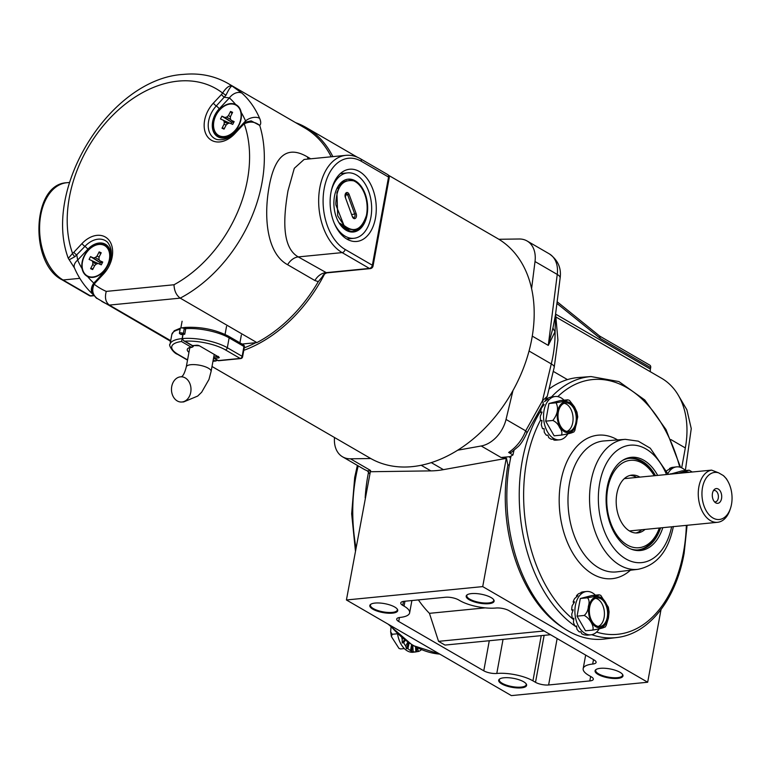 <?xml version="1.0" encoding="UTF-8"?>
<svg xmlns="http://www.w3.org/2000/svg" width="770" height="770" viewBox="0 0 770 770"><rect width="100%" height="100%" fill="white"/><g stroke="black" fill="none" stroke-linecap="round" stroke-linejoin="round"><path stroke-width="1.16" d="M622.391 674.193A13.668 4.379 10.4 0 1 622.584 675.271A13.668 4.379 10.4 0 1 613.19 677.706A13.668 4.379 10.4 0 1 598.588 673.837A13.668 4.379 10.4 0 1 595.691 670.333A13.668 4.379 10.4 0 1 596.25 669.39M493.512 599.474A13.668 4.379 10.4 0 1 493.705 600.552A13.668 4.379 10.4 0 1 484.32 602.997A13.668 4.379 10.4 0 1 469.71 599.118A13.668 4.379 10.4 0 1 466.812 595.624A13.668 4.379 10.4 0 1 467.371 594.681M397.137 608.935A13.668 4.379 10.4 0 1 397.33 610.013A13.668 4.379 10.4 0 1 387.945 612.448A13.668 4.379 10.4 0 1 373.334 608.579A13.668 4.379 10.4 0 1 370.437 605.076A13.668 4.379 10.4 0 1 370.996 604.132M526.016 683.644A13.668 4.379 10.4 0 1 526.199 684.722A13.668 4.379 10.4 0 1 516.814 687.158A13.668 4.379 10.4 0 1 502.213 683.288A13.668 4.379 10.4 0 1 499.307 679.785A13.668 4.379 10.4 0 1 499.874 678.851M491.106 597.578A14.197 4.553 -169.6 0 0 477.968 593.728A14.197 4.553 -169.6 0 0 467.053 594.883A14.197 4.553 -169.6 0 0 469.2 599.724A14.197 4.553 -169.6 0 0 486.313 603.805A14.197 4.553 -169.6 0 0 493.743 599.782A14.197 4.553 -169.6 0 0 491.106 597.578M394.731 607.029A14.197 4.553 -169.6 0 0 381.593 603.189A14.197 4.553 -169.6 0 0 370.678 604.344A14.197 4.553 -169.6 0 0 372.824 609.176A14.197 4.553 -169.6 0 0 389.928 613.257A14.197 4.553 -169.6 0 0 397.368 609.243A14.197 4.553 -169.6 0 0 394.731 607.029M523.61 681.748A14.197 4.553 -169.6 0 0 510.462 677.898A14.197 4.553 -169.6 0 0 499.547 679.053A14.197 4.553 -169.6 0 0 501.703 683.895A14.197 4.553 -169.6 0 0 518.807 687.976A14.197 4.553 -169.6 0 0 526.237 683.952A14.197 4.553 -169.6 0 0 523.61 681.748M619.985 672.287A14.197 4.553 -169.6 0 0 606.847 668.447A14.197 4.553 -169.6 0 0 595.932 669.602A14.197 4.553 -169.6 0 0 598.078 674.443A14.197 4.553 -169.6 0 0 615.182 678.524A14.197 4.553 -169.6 0 0 622.612 674.501A14.197 4.553 -169.6 0 0 619.985 672.287M661.016 609.551L647.676 682.239L482.713 586.605L346.423 599.974L370.582 470.48L350.456 458.805A28.394 20.039 120.1 0 1 342.592 456.831A28.394 20.039 120.1 0 1 334.507 437.504M647.676 682.239L511.386 695.608L346.423 599.974M557.134 638.551L548.615 684.973A9.461 3.032 10.4 0 1 535.516 682.326L532.936 680.834A26.286 8.422 -169.6 0 0 496.785 673.461A9.461 3.032 10.4 0 1 483.772 670.805L398.706 621.486A9.461 3.032 10.4 0 1 396.704 619.07A9.461 3.032 10.4 0 1 400.121 617.425A26.286 8.422 -169.6 0 0 409.63 612.853A26.286 8.422 -169.6 0 0 404.058 606.115L402.768 605.364A9.461 3.032 10.4 0 1 400.766 602.949A9.461 3.032 10.4 0 1 404.269 601.293L445.483 597.25A9.461 3.032 10.4 0 1 458.583 599.897L459.873 600.639A26.286 8.422 -169.6 0 0 496.024 608.011A9.461 3.032 10.4 0 1 509.037 610.668L594.103 659.977A9.461 3.032 10.4 0 1 596.105 662.402A9.461 3.032 10.4 0 1 592.688 664.048A26.286 8.422 -169.6 0 0 583.179 668.62A26.286 8.422 -169.6 0 0 588.752 675.357L591.331 676.849A9.461 3.032 10.4 0 1 593.333 679.275A9.461 3.032 10.4 0 1 589.82 680.93L590.648 676.455M548.615 684.973L589.82 680.93M369.6 473.675L367.386 470.903L364.489 469.517M367.386 470.903L370.582 470.48M508.652 452.462C516.554 447.033 522.233 439.824 525.679 430.834A6.304 2.637 22.5 0 1 526.728 433.317C523.542 439.997 520.655 444.444 518.066 446.667L511.405 452.365L508.652 452.462L512.945 454.954L509.384 456.947L510.606 458.14M512.984 390.515L506.034 419.448A28.394 20.039 120.1 0 1 481.212 445.984L457.678 450.209M509.365 464.839L507.873 465.07L506.487 458.323L501.078 457.495L510 456.649M512.945 454.954A133.547 84.353 -95.6 0 1 513.985 450.46M563.823 628.214A129.37 81.726 -95.6 0 1 507.873 465.07M506.237 458.439L482.713 586.605M506.487 458.323L443.424 469.652A116.722 82.39 120.1 0 1 437.1 470.537A116.722 82.39 120.1 0 1 430.863 470.884L370.062 471.731M599.647 336.057L649.822 365.153A3.157 2.223 120.1 0 1 650.679 367.637L650.409 369.08A6.304 4.456 -59.9 0 0 650.486 371.833M556.229 317.182L661.488 378.205A88.329 62.351 120.1 0 1 685.329 447.938L681.681 467.823M555.574 314.044L555.083 331.658L548.279 345.393L552.966 327.856L555.43 315.171M506.034 419.448L525.679 430.834L542.426 400.852L547.258 396.3L554.227 367.261A13.668 3.763 -166.5 0 0 551.291 363.921A116.722 82.39 -59.9 0 0 552.908 356.317A116.722 82.39 -59.9 0 0 555.083 331.658A13.668 9.577 19.2 0 1 552.966 327.856M370.765 458.525L350.456 458.805M498.854 239.278L519.201 238.998A28.394 20.039 120.1 0 1 527.065 240.972A28.394 20.039 120.1 0 1 535.015 261.55L531.598 288.606M418.389 599.907A112.516 71.071 84.4 0 0 429.439 613.334L485.187 607.867M429.439 613.334L438.553 641.343L544.092 630.986M438.553 641.343L445.002 645.077L550.531 634.721M599.551 335.999L600.292 338.425L556.922 303.428M526.728 433.317L542.686 404.722M529.048 351.024L551.291 363.921L542.426 400.852A6.304 3.638 36.6 0 1 542.715 404.683M365.173 497.834A131.41 83.016 -95.6 0 1 367.868 475.619A131.41 83.016 -95.6 0 1 368.58 471.933M660.593 527.893A46.056 29.096 -95.6 0 1 638.754 549.905A46.056 29.096 -95.6 0 1 630.736 548.962M662.806 527.671A46.826 29.578 -95.6 0 1 631.515 549.27A46.826 29.578 -95.6 0 1 607.184 487.275A46.826 29.578 -95.6 0 1 622.776 460.267A46.826 29.578 -95.6 0 1 657.686 475.398M551.551 396.877A131.131 82.842 -95.6 0 1 591.023 376.559L578.79 377.483A131.41 83.016 84.4 0 0 548.991 389.071M511.03 456.1A131.41 83.016 84.4 0 0 509.913 461.682A131.41 83.016 84.4 0 0 604.45 639.023L616.635 637.55A131.131 82.842 -95.6 0 1 591.755 634.682M622.073 460.72A46.056 29.096 -95.6 0 1 629.754 458.237A46.056 29.096 -95.6 0 1 655.482 475.619M628.541 458.4L628.378 458.419A46.008 29.058 -95.6 0 1 628.541 458.4A46.008 29.058 -95.6 0 1 654 475.34L654.231 475.735A43.9 27.73 84.4 0 0 607.761 488.43A43.9 27.73 84.4 0 0 624.297 543.014A43.9 27.73 84.4 0 0 659.332 528.018M639.87 477.111A29.048 18.345 84.4 0 0 631.824 475.119A29.048 18.345 84.4 0 0 616.857 493.705A29.048 18.345 84.4 0 0 637.493 532.936A29.048 18.345 84.4 0 0 645.01 529.423M635.866 532.984A29.048 18.345 84.4 0 0 641.756 529.741M636.626 477.429A29.048 18.345 84.4 0 0 630.216 475.398M659.341 528.018L659.207 528.413A46.008 29.058 -95.6 0 1 637.531 549.972A46.008 29.058 -95.6 0 1 637.348 549.992L637.531 549.972M723.357 475.571L718.631 472.838A23.658 14.948 84.4 0 0 702.5 487.545A23.658 14.948 84.4 0 0 711.586 517.084A23.658 14.948 84.4 0 0 730.461 508.412A23.658 14.948 84.4 0 0 731.5 504.36A23.658 14.948 84.4 0 0 727.785 481.115A23.658 14.948 84.4 0 0 723.357 475.571L726.37 478.69A26.276 16.603 84.4 0 1 726.957 479.672L727.785 481.115M649.572 476.197A26.276 16.603 -95.6 0 0 648.725 476.245A26.276 16.603 -95.6 0 0 647.888 476.361L711.576 470.114A26.276 16.603 84.4 0 0 698.871 486.813A26.276 16.603 84.4 0 0 717.544 522.301A26.276 16.603 84.4 0 0 729.931 509.99L730.461 508.412M712.462 493.32A7.411 4.687 84.4 0 0 715.446 502.675A7.411 4.687 84.4 0 0 721.548 498.585A7.411 4.687 84.4 0 0 719.661 490.259A7.411 4.687 84.4 0 0 714.175 489.653A7.411 4.687 84.4 0 0 712.462 493.32M714.483 501.809A5.727 3.619 84.4 0 0 715.311 501.876A5.727 3.619 84.4 0 0 718.266 498.209A5.727 3.619 84.4 0 0 714.194 490.471A5.727 3.619 84.4 0 0 713.386 490.702M711.576 470.114L718.631 472.838M595.508 598.29A14.351 9.067 -95.6 0 1 604.104 617.607A14.351 9.067 -95.6 0 1 598.271 626.424M589.676 607.106A14.351 9.067 -95.6 0 1 597.077 597.915A14.351 9.067 -95.6 0 1 607.27 617.299A14.351 9.067 -95.6 0 1 599.878 626.491A14.351 9.067 -95.6 0 1 589.676 607.106M604.315 627.107C604.132 627.743 600.244 628.744 592.64 630.101C594.719 626.867 589.56 617.935 584.209 615.451C586.779 613.18 588.155 610.158 588.347 606.385C589.56 602.525 589.262 599.666 587.452 597.809C595.075 596.442 598.964 595.441 599.118 594.806L600.764 595.354L608.329 607.164L609.08 611.88L608.444 618.041L606.173 625.529L605.028 627.155M599.214 628.811A21.762 13.754 -95.6 0 1 590.86 634.817A21.762 13.754 -95.6 0 1 575.402 605.422A21.762 13.754 -95.6 0 1 586.615 591.495A21.762 13.754 -95.6 0 1 595.403 595.172M590.86 634.817L587.616 635.135A21.762 13.754 -95.6 0 1 587.163 635.173L584.517 634.894A21.762 13.754 -95.6 0 1 581.774 633.758L580.792 631.766L579.3 631.91A21.762 13.754 -95.6 0 1 576.951 629.254L576.528 625.981L575.036 626.125A21.762 13.754 -95.6 0 1 573.429 622.343L573.852 618.272L572.36 618.416A21.762 13.754 -95.6 0 1 571.744 614.094L573.169 609.801L571.677 609.956A21.762 13.754 -95.6 0 1 572.158 605.74L574.603 601.88L573.111 602.024A21.762 13.754 -95.6 0 1 574.593 598.569L577.914 595.691L576.422 595.845A21.762 13.754 -95.6 0 1 578.693 593.67L582.601 592.197L581.109 592.342A21.762 13.754 -95.6 0 1 583.371 591.812L586.615 591.495M592.64 630.101L585.498 630.803L577.067 616.154L580.31 598.502L591.976 595.508L599.118 594.806M571.677 609.956L572.88 610.562M573.111 602.024L573.852 602.958M576.422 595.845L576.72 596.625M577.067 616.154L584.209 615.451M580.31 598.502L587.452 597.809M397.599 634.153A21.762 13.754 84.4 0 0 413.115 652.257L418.485 651.459A21.762 13.754 84.4 0 0 421.036 650.082L421.238 649.659M412.123 645.096L411.632 651.805L413.124 651.661A21.762 13.754 84.4 0 0 415.906 651.969L415.521 646.993M411.632 651.805L410.516 650.554A21.762 13.754 84.4 0 1 407.927 648.6L409.091 643.2M408.485 642.796L406.435 648.744L407.927 648.6M406.435 648.744L405.694 646.049A21.762 13.754 84.4 0 1 403.692 642.757L405.097 640.399M404.462 639.928L402.2 642.902L403.692 642.757M402.2 642.902L402.171 639.148A21.762 13.754 84.4 0 1 401.738 637.762M402.835 638.657L402.171 639.148M407.734 642.286L405.694 646.049M411.642 644.403L410.516 650.554M413.124 651.661L412.797 645.116M418.485 651.459L417.398 647.936M420.834 649.495L421.036 650.082M416.252 647.368L416.994 651.603M390.987 627.434L390.65 631.872L392.18 634.288L391.401 636.588L398.976 648.398L400.612 648.946L398.976 648.398M397.214 633.797L392.18 634.288M404.327 648.581L400.612 648.946M564.16 403.297A14.351 9.067 -95.6 0 1 570.474 408.485A14.351 9.067 -95.6 0 1 566.913 431.421M573.64 408.177A14.351 9.067 -95.6 0 1 575.787 422.951A14.351 9.067 -95.6 0 1 568.52 431.489A14.351 9.067 -95.6 0 1 560.599 426.243A14.351 9.067 -95.6 0 1 558.452 411.459A14.351 9.067 -95.6 0 1 565.719 402.922A14.351 9.067 -95.6 0 1 573.64 408.177M572.957 432.114C572.784 432.75 568.886 433.751 561.291 435.108C562.495 433.183 561.927 430.661 559.588 427.533C558.288 424.328 556.046 421.97 552.86 420.458C557.663 414.193 558.741 408.312 556.094 402.806C563.717 401.44 567.606 400.448 567.769 399.813L569.405 400.361L574.497 406.897L576.971 412.171L577.731 416.888L574.824 430.536L573.669 432.153M567.856 433.808A21.762 13.754 -95.6 0 1 559.511 439.824A21.762 13.754 -95.6 0 1 547.489 431.855A21.762 13.754 -95.6 0 1 544.246 409.447A21.762 13.754 -95.6 0 1 555.257 396.502A21.762 13.754 -95.6 0 1 564.044 400.179M544.448 401.642L547.999 399.197L546.507 399.341A21.762 13.754 -95.6 0 1 548.971 397.686L551.513 396.887A21.762 13.754 -95.6 0 1 552.013 396.82L555.257 396.502M556.768 440.074A21.762 13.754 -95.6 0 1 556.267 440.142A21.762 13.754 -95.6 0 1 553.996 440.074L552.85 439.112L551.359 439.256A21.762 13.754 -95.6 0 1 548.702 437.581L547.874 435.117L546.382 435.262A21.762 13.754 -95.6 0 1 544.246 432.172L544.072 428.572L542.581 428.726A21.762 13.754 -95.6 0 1 541.291 424.694L542.032 420.478L540.54 420.622A21.762 13.754 -95.6 0 1 540.29 416.262L542.061 412.046L540.569 412.191A21.762 13.754 -95.6 0 1 541.397 408.167L544.159 404.577L542.667 404.722L543.245 405.655M561.291 435.108L554.14 435.81L545.709 421.161L548.952 403.509L560.618 400.516L567.769 399.813M546.507 399.341L546.69 399.996M540.54 420.622L541.974 420.747M540.569 412.191L541.628 412.961M545.709 421.161L552.86 420.458M548.952 403.509L556.094 402.806M678.187 473.386L689.14 470.181L692.259 472.01M667.888 473.56A21.762 13.754 -95.6 0 1 675.309 467.101A21.762 13.754 -95.6 0 1 676.628 466.87A21.762 13.754 -95.6 0 1 685.425 470.547M676.628 466.87L672.066 467.419A21.762 13.754 -95.6 0 0 669.457 468.535L669.544 469.026M670.275 474.166L681.999 470.884L689.14 470.181M666.733 470.865A21.762 13.754 -95.6 0 1 667.195 470.364L670.949 468.391L669.457 468.535M670.324 473.877L677.465 473.175M212.01 366.491L370.178 458.189A126.973 89.628 -59.9 0 0 412.152 466.639A126.973 89.628 -59.9 0 0 505.813 402.296A126.973 89.628 -59.9 0 0 516.439 383.97A126.973 89.628 -59.9 0 0 497.545 238.498L388.571 175.319M169.371 340.552A126.973 89.628 -59.9 0 0 170.545 341.534M244.244 347.847A125.395 88.511 -59.9 0 0 255.775 342.698M243.782 350.34A126.973 89.628 -59.9 0 0 324.449 274.236M332.861 156.628A126.973 89.628 -59.9 0 0 306.162 127.541A126.973 89.628 -59.9 0 0 295.68 122.68M505.813 402.296L505.89 402.19A125.395 88.511 -59.9 0 0 516.381 384.095L516.439 383.97M73.872 252.242L81.976 243.58A3.157 0.693 43.1 0 0 84.912 246.4L74.902 256.689A3.157 1.203 -125.6 0 1 72.563 253.397L68.309 258.364C42.042 188.236 110.457 78.376 183.539 74.392C199.825 72.823 214.647 75.845 227.987 83.439A125.914 88.887 120.1 0 1 232.107 86.048C229.393 85.21 226.216 87.539 222.588 93.045A115.404 81.456 -59.9 0 0 178.12 81.12A115.404 81.456 -59.9 0 0 89.955 144.365A115.404 81.456 -59.9 0 0 72.563 253.397L73.872 252.242A3.157 0.693 43.1 0 0 76.808 255.062L77.674 260.077A10.511 6.603 156.6 0 0 74.469 267.989L74.469 267.989C79.012 278.48 85.258 287.354 93.209 294.621L93.209 294.621A10.511 7.363 132.2 0 1 93.825 283.1L93.892 283.033M225.966 95.22C228.815 89.224 230.865 86.173 232.107 86.048L242.021 93.218A125.914 88.887 120.1 0 1 259.634 118.33A10.511 6.603 156.6 0 0 245.543 120.938A115.404 81.456 -59.9 0 0 241.174 112.391A17.874 12.618 120.1 0 1 241.308 117.55A17.874 12.618 120.1 0 1 241.106 118.936A17.874 12.618 120.1 0 1 231.895 133.787A17.874 12.618 120.1 0 1 217.9 135.472A17.874 12.618 120.1 0 1 213.521 121.641A17.874 12.618 120.1 0 1 235.63 104.479A115.404 81.456 -59.9 0 0 229.402 97.915L224.407 97.299A3.157 0.693 -136.9 0 1 221.471 94.489L222.588 93.045L225.966 95.22L216.303 105.962A3.157 0.693 43.1 0 1 219.238 108.772A19.019 13.427 -59.9 0 0 212.51 128.398A19.019 13.427 -59.9 0 0 224.06 138.003A19.019 13.427 -59.9 0 0 233.57 133.547M241.174 112.391C240.433 108.637 238.584 106 235.63 104.479M110.534 259.567A19.019 13.427 -59.9 0 0 104.633 243.849A19.019 13.427 -59.9 0 0 87.838 249.22L77.674 260.077A115.404 81.456 -59.9 0 0 82.053 268.624A17.874 12.618 120.1 0 1 82.12 262.079A17.874 12.618 120.1 0 1 98.396 244.148A17.874 12.618 120.1 0 1 109.908 257.998A17.874 12.618 120.1 0 1 109.706 259.375A17.874 12.618 120.1 0 1 100.495 274.236A17.874 12.618 120.1 0 1 87.597 276.536A115.404 81.456 -59.9 0 0 93.825 283.1M82.053 268.624C82.862 272.416 84.71 275.054 87.597 276.536M330.965 192.452A36.277 22.917 84.4 0 0 356.741 241.453A36.277 22.917 84.4 0 0 375.433 218.237A36.277 22.917 84.4 0 0 349.657 169.236A36.277 22.917 84.4 0 0 330.965 192.452M322.38 276.478A13.668 8.268 79.1 0 1 326.711 272.888L324.68 273.947L318.289 281.628L314.872 280.521A13.668 9.644 120.1 0 1 325.508 272.715L369.388 268.412L342.14 252.608A50.474 31.888 -95.6 0 1 319.839 187.649A50.474 31.888 -95.6 0 1 345.836 155.347L304.111 159.448L294.294 168.312L287.99 190.777C283.591 216.553 281.243 247.189 298.25 256.911L326.711 272.888A13.668 8.268 79.1 0 1 326.846 272.869M95.596 281.849A3.157 0.693 43.1 0 0 94.941 281.762A3.157 0.693 43.1 0 0 95.307 282.792L94.19 284.236A115.404 81.456 -59.9 0 0 106.27 291.397L174.01 284.756C174.241 290.791 176.311 295.247 180.219 298.134L256.901 342.592L242.059 344.046M106.27 291.397C104.585 297.615 105.615 302.177 109.35 305.084L170.699 340.658M318.289 281.628A125.914 88.887 120.1 0 1 256.901 342.592M314.872 280.521L287.624 264.716C267.238 253.773 263.417 218.353 269.086 186.86C274.736 155.174 287.508 145.193 307.403 156.897L310.685 158.803M227.987 83.439L304.67 127.897A125.914 88.887 120.1 0 1 331.177 156.791M259.634 118.33C261.059 121.737 261.078 124.095 259.711 125.395L251.164 120.871L244.321 122.43A3.157 1.203 54.4 0 0 244.225 123.874L242.906 125.038A3.157 0.693 -136.9 0 1 242.54 123.999L242.54 123.999A3.157 0.693 -136.9 0 1 243.195 124.085M81.976 243.58A25.237 17.816 120.1 0 1 97.01 235.351A25.237 17.816 120.1 0 1 112.333 248.094A25.237 17.816 120.1 0 1 103.411 274.139A3.157 0.693 -136.9 0 1 103.036 273.1L93.468 283.658C88.54 290.714 97.27 299.559 97.059 298.385L170.594 341.264M74.902 256.689L69.955 259.355M242.021 93.218A10.511 7.363 132.2 0 0 229.402 97.915L219.238 108.772M93.468 283.658L94.19 284.236C91.466 290.261 92.593 295.083 97.559 298.702M101.678 301.311A125.914 88.887 120.1 0 0 109.35 305.084L180.219 298.134A125.914 88.887 120.1 0 0 259.711 125.395C254.918 121.583 249.75 121.082 244.225 123.874A115.404 81.456 -59.9 0 1 174.01 284.756M181.749 333.603L183.058 334.363A32.6 10.443 10.4 0 1 184.723 334.228L183.366 333.449A2.262 0.722 -169.6 0 0 180.95 332.804A2.262 0.722 -169.6 0 0 179.4 333.208A2.262 0.722 -169.6 0 0 179.882 333.785L181.239 334.575A32.6 10.443 -169.6 0 1 182.894 334.382L181.749 333.603M184.723 334.228L185.628 329.339L184.261 328.549A2.262 0.722 -169.6 0 0 181.855 327.905A2.262 0.722 -169.6 0 0 180.305 328.309L179.4 333.208M180.113 329.329A32.6 10.443 -169.6 0 0 171.835 334.469L170.035 344.315A32.6 10.443 10.4 0 1 182.115 338.617L182.894 334.382M185.098 327.423A2.098 1.328 84.4 0 0 185.012 327.423A2.098 1.328 84.4 0 0 184.011 328.415M180.863 327.953L182.095 321.244M182.269 338.704L181.47 341.514A30.492 9.769 -169.6 0 0 178.207 354.469L187.562 359.888M189.68 347.925L191.923 347.251A2.098 1.53 -100.5 0 1 191.181 347.145L181.47 341.514M217.968 356.693A1.049 0.664 84.4 0 0 218.449 357.944L214.474 358.329L218.334 360.572L240.163 358.435L225.341 349.84A30.492 9.769 -169.6 0 0 184.877 341.177L183.568 340.677L182.278 338.598L183.058 334.363M184.088 328.752L185.734 327.548M352.785 232.049A26.555 16.776 -95.6 0 1 334.036 206.764A26.555 16.776 -95.6 0 1 348.175 179.16A26.555 16.776 -95.6 0 1 348.752 179.121A26.555 16.776 -95.6 0 1 367.502 204.397A26.555 16.776 -95.6 0 1 353.363 232.011A26.555 16.776 -95.6 0 1 352.785 232.049M339.657 184.126L343.911 182.24M351.053 229.595L342.592 226.775L339.82 224.08M338.829 185.204L343.805 182.317M339.705 184.867L340.638 185.493M340.975 183.992L341.601 184.319M341.235 183.847L341.793 184.107M334.382 223.483A32.86 20.761 84.4 0 0 353.266 238.334A32.86 20.761 84.4 0 0 353.979 238.286A32.86 20.761 84.4 0 0 371.477 204.117A32.86 20.761 84.4 0 0 348.271 172.827A32.86 20.761 84.4 0 0 347.559 172.884A32.86 20.761 84.4 0 0 331.216 191.21M347.366 179.266A26.555 16.776 -95.6 0 1 352.968 180.613M358.531 229.008A26.555 16.776 -95.6 0 1 352.544 232.059M352.949 229.778L342.169 227.035M340.764 182.894L346.856 180.729M216.014 115.279A17.46 12.32 120.1 0 1 232.165 103.998A17.46 12.32 120.1 0 1 241.029 117.175A17.46 12.32 120.1 0 1 238.604 125.298A17.46 12.32 120.1 0 1 231.423 133.739A17.46 12.32 120.1 0 1 216.178 133.364A17.46 12.32 120.1 0 1 216.014 115.279M232.617 112.343L230.567 111.438L228.459 115.577L226.775 117.05L224.927 117.512L221.924 116.174L220.49 118.984L223.502 120.312L224.282 121.949L224.118 124.085L222.01 128.234L224.051 129.139L226.159 124.99L227.843 123.527L229.691 123.065L232.704 124.394L234.138 121.593L231.125 120.255L230.336 118.628L230.499 116.482L232.617 112.343M233.974 121.795L231.741 122.353L231.019 123.758M231.953 113.623L230.567 111.438M228.459 115.577L230.48 116.77M231.125 120.255L233.878 122.237M222.01 128.234L224.503 128.253M224.118 124.085L226.072 125.173M224.282 121.949L227.718 123.633M223.502 120.312L229.566 123.094M221.924 116.174L231.741 122.353L224.927 117.512M226.775 117.05L230.885 119.764M84.613 255.717A17.46 12.32 120.1 0 1 100.764 244.437A17.46 12.32 120.1 0 1 109.629 257.613A17.46 12.32 120.1 0 1 107.213 265.737A17.46 12.32 120.1 0 1 100.023 274.178A17.46 12.32 120.1 0 1 84.777 273.812A17.46 12.32 120.1 0 1 84.613 255.717M101.216 252.781L99.176 251.877L97.059 256.015L95.384 257.488L93.536 257.95L90.523 256.612L89.089 259.423L92.102 260.761L92.881 262.387L92.727 264.534L90.61 268.672L92.65 269.577L94.768 265.438L96.443 263.966L98.291 263.504L101.303 264.842L102.737 262.031L99.725 260.693L98.945 259.067L99.109 256.92L101.216 252.781M102.574 262.243L100.341 262.801L99.628 264.197M100.562 254.071L99.176 251.877M97.059 256.015L99.08 257.209M99.725 260.693L102.477 262.676M90.61 268.672L93.103 268.692M92.727 264.534L94.671 265.611M92.881 262.387L96.317 264.072M92.102 260.761L98.175 263.533M90.523 256.612L100.341 262.801L93.536 257.95M95.384 257.488L99.484 260.202M337.645 187.091A19.712 12.455 -95.6 0 1 338.29 186.995L337.664 187.062L338.29 186.995A19.712 12.455 -95.6 0 0 337.645 187.091M336.875 188.583A18.663 11.791 -95.6 0 1 339.05 187.976A18.663 11.791 -95.6 0 0 336.875 188.583M344.286 225.726A19.712 12.455 -95.6 0 1 342.323 226.216A19.712 12.455 -95.6 0 0 344.286 225.726M342.39 227.275L350.504 231.26L352.756 231.269L358.897 228.738C362.612 225.697 365.124 221.26 366.414 215.436C361.496 229.96 354.007 233.272 343.949 225.36L335.893 204.945L335.816 203.165C336.846 186.407 342.823 178.977 353.757 180.863A25.766 16.276 -95.6 0 1 366.414 215.436M352.756 231.269L358.098 228.815M180.488 376.838A12.618 9.76 89.9 0 1 181.21 376.8A12.618 9.76 89.9 0 1 190.989 388.927A12.618 9.76 89.9 0 1 181.99 401.998A12.618 9.76 89.9 0 1 181.268 402.036A12.618 9.76 89.9 0 1 171.479 389.909A12.618 9.76 89.9 0 1 180.488 376.838M501.078 457.495L481.212 445.984M535.015 261.55L557.249 274.438A28.394 20.039 -59.9 0 0 549.299 253.859C557.904 259.99 561.513 268.056 560.127 278.066A13.668 4.976 -172.8 0 0 557.249 274.438L548.279 345.393L532.272 336.115M567.452 379.6L553.245 371.361M685.329 447.938L670.863 439.555M443.424 469.652L431.287 462.616M430.863 470.884L421.18 465.272M399.438 617.511L398.706 621.486M483.772 670.805L489.287 640.727M535.516 682.326L544.13 635.346M541.233 635.635L532.936 680.834M503.041 639.379L496.785 673.461M404.962 601.226L404.058 606.115M403.499 601.389L402.768 605.364M592.688 664.048L593.497 659.63M555.613 314.112L650.409 369.08M650.679 367.637L600.292 338.425M358.223 465.898A131.131 82.842 84.4 0 0 355.827 476.909A131.131 82.842 84.4 0 0 355.99 547.855M389.947 625.211A131.131 82.842 84.4 0 0 439.786 654.105M569.521 483.098A65.787 41.551 84.4 0 0 616.837 571.869L638.051 569.309A65.306 41.253 -95.6 0 1 591.071 481.183A65.306 41.253 -95.6 0 1 625.298 439.343L603.998 440.941A65.787 41.551 84.4 0 0 569.521 483.098M630.418 570.233A72.091 45.536 -95.6 0 1 578.087 560.945A72.091 45.536 -95.6 0 1 560.868 481.327A72.091 45.536 -95.6 0 1 617.627 439.92M666.531 474.532A58.992 37.268 84.4 0 0 629.475 445.272A58.992 37.268 84.4 0 0 599.724 482.954A58.992 37.268 84.4 0 0 625.144 558.491A58.992 37.268 84.4 0 0 671.642 526.805M596.586 632.103A127.984 80.85 84.4 0 0 683.471 552.398A127.984 80.85 84.4 0 0 686.359 525.361M679.737 467.111A127.984 80.85 84.4 0 0 557.807 396.617M540.492 420.179A127.984 80.85 84.4 0 0 526.622 461.471A127.984 80.85 84.4 0 0 573.66 619.658M574.969 626A131.131 82.842 -95.6 0 1 522.301 460.575A131.131 82.842 -95.6 0 1 540.771 410.92M576.634 627.117A131.131 82.842 -95.6 0 1 575.142 626.116M608.021 617.742A15.583 9.846 -95.6 0 1 595.807 626.722A15.583 9.846 -95.6 0 1 588.925 606.664A15.583 9.846 -95.6 0 1 601.139 597.684A15.583 9.846 -95.6 0 1 608.021 617.742M560.04 427.013A15.583 9.846 -95.6 0 1 560.185 405.155A15.583 9.846 -95.6 0 1 574.199 407.397A15.583 9.846 -95.6 0 1 574.054 429.265A15.583 9.846 -95.6 0 1 560.04 427.013M684.655 472.751A15.583 9.846 -95.6 0 1 686.022 472.231A15.583 9.846 -95.6 0 1 689.371 472.289M242.906 125.038L234.802 133.691A3.157 0.693 -136.9 0 1 234.436 132.661C229.576 138.234 223.772 140.535 217.034 139.543A22.128 15.621 120.1 0 1 216.303 105.962A3.157 0.693 43.1 0 1 213.377 103.141L221.471 94.489M87.838 249.22A3.157 0.693 -136.9 0 0 84.912 246.4A22.128 15.621 120.1 0 1 98.088 239.181A22.128 15.621 120.1 0 1 107.521 242.242C113.835 250.404 112.343 260.683 103.036 273.1M345.104 249.432L372.362 265.236L388.552 177.062L361.294 161.257A47.316 29.895 84.4 0 0 324.199 188.535A47.316 29.895 84.4 0 0 345.104 249.432A3.157 2.223 -59.9 0 1 342.14 252.608L298.25 256.911A13.668 9.644 120.1 0 0 287.624 264.716M69.512 182.461L66.769 182.731A50.474 31.888 84.4 0 0 40.762 215.032A50.474 31.888 84.4 0 0 63.063 279.982L90.321 295.786L94.075 295.42M79.82 278.345L63.063 279.982A3.157 2.223 120.1 0 1 62.023 279.78C29.212 263.378 31.849 183.963 66.769 182.731M103.411 274.139L95.307 282.792M234.802 133.691A25.237 17.816 120.1 0 1 207.274 136.396A25.237 17.816 120.1 0 1 213.377 103.141M91.168 295.988A3.157 1.992 -95.6 0 1 90.321 295.786A3.157 2.223 -59.9 0 1 89.272 295.574A3.157 3.157 0 0 0 91.168 295.988L94.315 295.68M370.235 268.614A3.157 3.157 0 0 0 373.036 266.045A3.157 1.011 10.4 0 0 372.362 265.236A3.157 2.223 -59.9 0 1 369.388 268.412A3.157 1.992 84.4 0 0 370.235 268.614L326.942 272.859M389.216 177.87A3.157 3.157 0 0 0 387.695 174.569A3.157 2.223 -59.9 0 1 388.552 177.062A3.157 1.011 10.4 0 1 389.216 177.87L373.036 266.045M345.836 155.347C350.851 154.895 355.711 156.041 360.437 158.764A3.157 2.223 120.1 0 1 361.294 161.257M307.403 156.897A13.668 9.644 -59.9 0 0 308.231 159.044M243.715 122.892L245.543 120.938M183.366 333.449L184.261 328.549M213.001 361.101L214.926 360.909L213.213 359.917M188.948 352.323A14.717 4.716 10.4 0 1 191.181 347.145A2.098 1.482 -59.9 0 0 192.952 345.692M178.207 354.469A2.098 1.482 120.1 0 1 177.514 354.325C172.923 352.891 168.149 344.296 170.035 344.315M216.524 359.783A2.098 1.482 120.1 0 1 214.926 360.909A2.098 1.328 84.4 0 0 215.494 361.043L212.963 361.294M217.814 356.606L214.002 356.982A1.049 0.741 120.1 0 1 213.762 356.953M182.278 338.598A32.6 10.443 10.4 0 1 227.323 347.722L229.133 337.876A32.6 10.443 -169.6 0 0 184.55 328.713M225.341 349.84A2.098 1.482 -59.9 0 0 227.323 347.722L242.146 356.317L243.946 346.471L229.133 337.876A2.098 1.482 120.1 0 0 228.565 336.221C215.446 329.56 200.98 326.624 185.175 327.414M184.877 341.177L192.567 345.634L196.542 345.239A2.098 0.674 -169.6 0 1 199.449 345.826L218.776 357.039A2.098 0.674 -169.6 0 1 218.449 357.944M225.061 334.411L226.534 326.393M239.922 342.804L241.356 334.989M214.002 356.982A1.049 0.664 84.4 0 0 214.474 358.329A2.098 1.482 120.1 0 1 213.781 358.194L213.56 358.04M218.199 356.703A1.049 0.741 -59.9 0 0 218.776 357.039M198.92 345.586A1.049 0.741 -59.9 0 0 199.449 345.826M197.033 345.23A1.049 0.664 -95.6 0 1 196.542 345.239M199.103 345.759L191.865 345.489A2.098 1.482 120.1 0 0 192.567 345.634A1.049 0.664 84.4 0 0 193.106 345.576M243.378 344.806A2.098 1.482 120.1 0 1 243.946 346.471A2.098 0.674 -169.6 0 1 244.398 347.01A2.098 2.098 0 0 0 243.378 344.806L228.565 336.221M217.641 360.437A2.098 2.098 0 0 0 218.901 360.707A2.098 1.328 84.4 0 1 218.334 360.572A2.098 1.482 120.1 0 1 217.641 360.437L213.781 358.194M240.721 358.57A2.098 2.098 0 0 0 242.589 356.856A2.098 0.674 -169.6 0 0 242.146 356.317A2.098 1.482 -59.9 0 1 240.163 358.435A2.098 1.328 84.4 0 0 240.721 358.57L218.901 360.707M355.432 218.324A3.475 2.194 -95.6 0 1 352.4 216.716L345.355 197.466A3.475 2.194 -95.6 0 1 346.096 192.847A3.475 2.194 -95.6 0 1 349.128 194.454L356.183 213.704A3.475 2.194 -95.6 0 1 355.432 218.324M352.265 216.332L353.719 217.698A2.416 1.53 84.4 0 0 354.277 217.458A2.416 1.53 84.4 0 0 354.797 214.243L347.742 194.983A2.416 1.53 84.4 0 0 346.192 193.626C345.586 193.376 345.364 194.56 345.528 197.178L345.355 197.466M345.23 197.082L352.4 216.716M351.88 214.522L356.183 213.704M345.297 195.224L349.128 194.454M343.131 182.808L342.332 182.808M343.035 182.923L338.126 186.273M339.108 222.982L349.667 229.229M340.09 186.263L338.993 185.474M344.642 227.737L345.566 226.89M341.216 184.752L340.407 184.348M346.25 228.43L346.991 227.92M347.145 229.181L347.665 228.969M348.146 229.431L349.176 229.2M343.199 182.788L339.849 184.299M344.787 228.218L349.811 229.277M338.858 188.352L336.923 192.49L337.703 215.821L343.949 225.36M181.21 376.8L181.21 376.8C182.981 376.357 184.675 373.055 186.282 366.895A12.618 4.043 10.4 0 1 190.96 364.691A12.618 4.043 10.4 0 1 204.425 366.472A12.618 4.043 10.4 0 1 211.095 371.448L214.233 354.402M364.893 469.767L342.592 456.831M555.584 313.996L557.913 339.917L554.227 367.261M549.299 253.859L527.065 240.972M411.892 600.542L409.63 612.853M585.662 655.087L583.179 668.62M555.44 315.171L560.127 278.066M599.734 336.134L557.134 301.744M545.15 401.093L547.258 396.3M355.432 550.897L351.659 513.782L354.691 477.458L357.367 465.398M388.176 624.181L412.653 645.404L439.824 654.125M668.216 474.368L650.275 448.198L638.272 441.162L625.298 439.343M616.635 637.55C648.956 634.105 676.012 599.541 684.145 553.207L687.09 525.294M680.574 467.361L666.021 429.602L644.769 399.957L618.907 381.564L591.023 376.559M673.365 526.488C668.418 551.195 656.646 565.469 638.051 569.309M648.725 476.245L624.316 478.642M717.544 522.301L629.446 530.944M391.401 636.588L390.65 631.872M559.511 439.824L556.267 440.142M685.358 470.48L691.258 428.601L686.888 409.804L677.696 394.211M357.338 157.215L306.162 127.541M62.023 279.78L89.272 295.574M360.437 158.764L387.695 174.569M244.321 122.43L234.436 132.661M68.309 258.364L74.469 267.989M94.219 295.545L93.209 294.621M185.012 327.423L181.633 327.895M180.392 328.155L174.241 330.773L171.835 334.469M187.524 360.129L177.514 354.325M215.494 361.043A2.098 2.098 0 0 0 217.053 360.091M191.923 347.251A2.098 2.098 0 0 0 193.597 345.624M214.204 354.518L218.526 357.03L218.372 356.404M242.589 356.856L244.398 347.01M191.865 345.489L183.568 340.677M353.979 238.286L346.741 238.998M347.559 172.884L340.33 173.587M240.702 120.707L241.029 117.175M234.33 131.699L231.423 133.739M109.302 261.146L109.629 257.613M102.93 272.137L100.023 274.178M335.893 204.945L335.864 204.387M349.118 229.027L338.964 222.732M337.943 186.581L342.717 183.193M349.137 229.027L348.242 229.21M341.764 183.067L342.891 183.048M348.165 228.594L347.645 228.825M346.904 227.872L346.115 228.392M340.311 184.415L341.168 184.819M345.509 226.842L344.565 227.689M181.268 402.036L183.674 401.921L197.688 396.069L201.653 392.238L208.968 379.446L211.095 371.448M186.282 366.895L189.747 347.992"/></g></svg>
